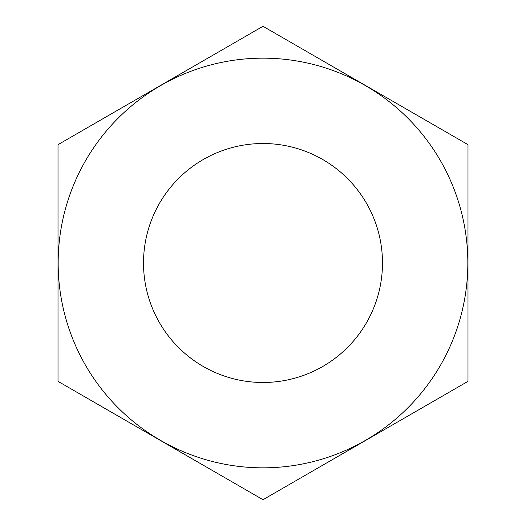 <?xml version="1.0" encoding="UTF-8"?>
<svg xmlns="http://www.w3.org/2000/svg" width="526" height="526" viewBox="0 0 526 526"><rect width="100%" height="100%" fill="white"/><g stroke="black" fill="none" stroke-linecap="round" stroke-linejoin="round"><path stroke-width="0.79" d="M440.393 160.581A204.838 204.838 0 0 0 160.581 85.606A204.838 204.838 0 0 0 85.606 365.419A204.838 204.838 0 0 0 365.419 440.393A204.838 204.838 0 0 0 440.393 160.581M263 26.3L467.989 144.65L467.989 381.35L263 499.7L58.011 381.35L58.011 144.65L263 26.3M263 143.513A119.487 119.487 0 0 1 382.487 263A119.487 119.487 0 0 1 263 382.487A119.487 119.487 0 0 1 143.513 263A119.487 119.487 0 0 1 263 143.513"/></g></svg>
